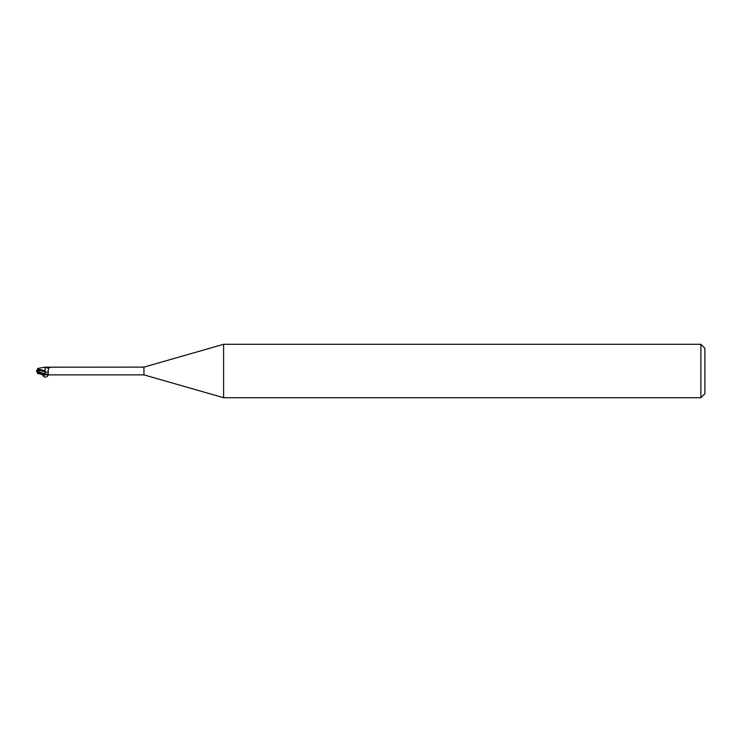 <?xml version="1.0" encoding="UTF-8"?>
<svg xmlns="http://www.w3.org/2000/svg" width="742" height="742" viewBox="0 0 742 742"><rect width="100%" height="100%" fill="white"/><g stroke="black" fill="none" stroke-linecap="round" stroke-linejoin="round"><path stroke-width="1.11" d="M38.436 370.008L38.436 370.61L38.584 369.906L37.1 370.453L37.1 371L38.269 371M223.602 397.712L143.948 374.877L143.948 367.123L223.602 344.288L700.893 344.288L704.9 348.295L704.9 393.705L700.893 397.712L223.602 397.712L223.602 344.288M700.893 397.712L700.893 344.288M37.23 372.948L38.436 372.521L45.114 374.599M39.103 372.159L38.788 370.11L45.002 371.928L45.132 374.803L45.002 370.648L45.114 374.543L46.904 374.218C48.518 373.653 48.907 372.874 48.063 371.881L48.573 368.051L50.085 367.466M37.749 368.477L45.114 367.095L45.114 371.139M143.948 374.877L49.649 374.877M45.114 367.179L143.948 367.123M38.436 372.521L38.436 371.761L45.114 374.543M38.788 371.779L45.114 374.014L45.114 374.803L50.252 374.803M46.904 374.218A6.019 3.32 -156.3 0 1 45.114 374.024L45.114 370.685M45.364 367.262A4.137 2.282 -156.3 0 0 47.952 367.995A4.137 2.282 -156.3 0 0 48.657 367.995M47.2 367.401A4.35 2.402 -156.3 0 0 50.252 367.197M45.114 371.965A4.359 2.402 -156.3 0 0 48.063 371.881M45.114 370.731L37.564 369.043L37.74 368.468M37.499 372.772L37.193 371.046M37.508 369.201L37.341 369.711L37.508 369.201M36.46 370.666L38.909 371.909M38.436 371.761L37.128 370.981M37.332 369.739L37.573 369.006M38 371.454L38.844 369.711L37.285 369.896M38.788 370.11L38.705 369.145M37.545 372.911L37.221 371.909M36.46 371.334L38 370.546M37.193 370.954L37.1 371.547M41.608 374.237L42.98 375.341M48.722 374.803C46.7 377.288 44.91 377.724 43.333 376.12L42.934 375.313L46.458 374.58M43.333 376.12L44.056 374.738M47.952 367.995L48.74 367.949M37.749 373.523L44.149 374.756"/></g></svg>
